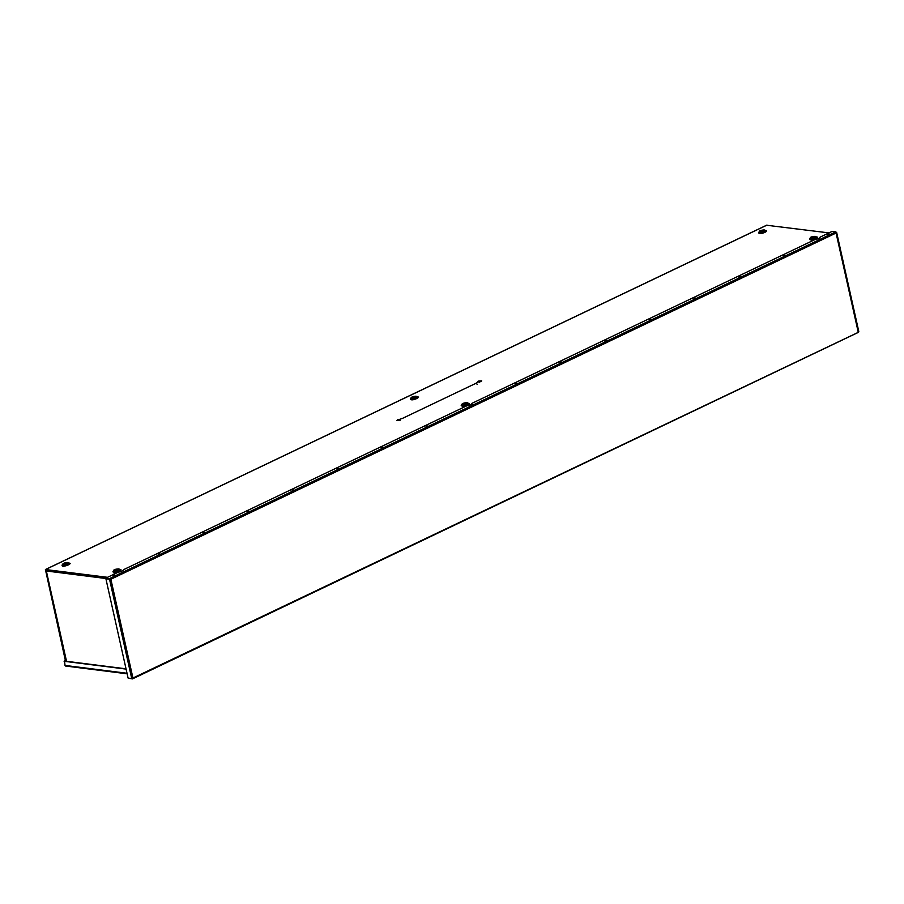 <?xml version="1.0" encoding="UTF-8"?>
<svg xmlns="http://www.w3.org/2000/svg" width="904" height="904" viewBox="0 0 904 904"><rect width="100%" height="100%" fill="white"/><g stroke="black" fill="none" stroke-linecap="round" stroke-linejoin="round"><path stroke-width="1.36" d="M113.09 571.972L113.96 572.978M62.206 565.554L63.077 566.548M812.3 237.56L814.12 236.95L812.3 237.56M813.43 237.413L812.843 237.537M761.417 231.13L763.236 230.531L761.417 231.13M762.547 230.983L761.959 231.119M464.023 403.828L465.854 403.218L464.023 403.828M465.164 403.681L464.577 403.805M413.139 397.398L414.97 396.788L413.139 397.398M414.281 397.251L413.693 397.387M115.757 570.096L117.576 569.486L115.757 570.096M116.887 569.938L116.3 570.074M64.873 563.667L66.693 563.056L64.873 563.667M66.003 563.52L65.416 563.644M106.627 577.758L45.675 570.085L65.924 661.242M65.517 661.186L45.415 569.52L107.553 577.317M828.979 232.904L766.682 225.254M811.024 238.396L812.029 237.424M760.14 231.966L761.145 230.995M114.48 570.921L115.486 569.961M46.556 570.175A0.927 0.689 97.2 0 0 46.443 571L46.42 570.74M126.029 668.824L64.546 661.061L65.031 665.434A0.927 0.689 97.2 0 0 65.89 665.977M64.252 661.208L65.314 660.27M126.097 669.107L64.094 661.276M65.359 660.496L64.579 660.869M121.983 571.057A4.836 1.39 -12.6 0 0 123.532 569.678L466.588 405.907A4.836 1.39 -12.6 0 0 470.261 404.8A4.836 1.39 -12.6 0 0 471.798 403.421L814.854 239.639A4.836 1.39 -12.6 0 0 818.527 238.532A4.836 1.39 -12.6 0 0 820.075 237.153L832.177 231.379L835.804 231.831L109.847 578.413L110.876 579.249L106.209 577.95L118.322 572.175A4.836 1.39 -12.6 0 0 121.983 571.057M827.827 234.305L829.578 234.159L827.827 234.305M783.169 255.629L784.921 255.482L783.169 255.629M738.523 276.94L740.274 276.793L738.523 276.94M693.865 298.263L695.617 298.117L693.865 298.263M649.219 319.575L650.97 319.428L649.219 319.575M604.561 340.887L606.324 340.751L604.561 340.887M559.915 362.21L561.666 362.063L559.915 362.21M515.257 383.522L517.02 383.375L515.257 383.522M470.611 404.845L472.363 404.698L470.611 404.845M425.953 426.157L427.716 426.01L425.953 426.157M381.307 447.48L383.059 447.333L381.307 447.48M336.65 468.792L338.412 468.645L336.65 468.792M292.003 490.115L293.755 489.968L292.003 490.115M247.357 511.427L249.108 511.28L247.357 511.427M202.699 532.738L204.451 532.603L202.699 532.738M158.053 554.062L159.805 553.915L158.053 554.062M113.395 575.373L115.147 575.226L113.395 575.373M131.735 678.554L128.097 678.09L105.892 578.741L109.52 579.204L131.735 678.554L132.945 678.023L132.199 678.418M105.892 578.741L110.876 579.249L132.945 678.023L132.312 678.915L128.617 678.158M132.775 678.701L858.269 332.344L835.804 231.831M858.269 332.344L132.945 678.023M836.223 232.272L836.392 232.882L110.876 579.249M836.166 232.17L836.392 232.882M109.972 578.989L106.209 577.95M828.889 234.622L828.301 234.757M784.231 255.934L783.644 256.069M739.585 277.257L738.997 277.381M694.927 298.569L694.34 298.704M650.281 319.892L649.693 320.016M605.624 341.203L605.036 341.339M560.977 362.527L560.39 362.651M516.331 383.838L515.743 383.974M471.673 405.15L471.086 405.286M427.027 426.473L426.439 426.598M382.369 447.785L381.782 447.921M337.723 469.108L337.135 469.232M293.065 490.42L292.478 490.556M248.419 511.743L247.832 511.867M203.762 533.055L203.174 533.19M159.115 554.378L158.528 554.502M114.458 575.69L113.87 575.825M477.029 384.245L476.476 383.059L402.178 418.529M477.142 384.471L476.363 382.844L478.306 381.906M398.02 420.315L399.308 420.032M399.206 420.089L397.783 420.202L399.206 420.089M400.449 419.558L397.398 419.863A2.147 0.621 167.4 0 1 399.218 419.332L400.449 419.558M396.924 420.563L399.941 420.496L400.585 419.445M477.911 381.804L477.956 381.748A2.147 0.621 167.4 0 1 477.945 381.725A2.147 0.621 167.4 0 1 478.634 381.081L481.708 380.821L479.097 381.963M479.176 382.279L481.651 381.002M479.267 381.533L480.544 381.251M480.442 381.307L479.018 381.42L480.442 381.307M815.25 236.419A2.938 0.847 167.4 0 1 815.803 236.565L815.046 236.339C811.928 236.633 810.357 237.119 810.346 237.786L809.6 238.859A3.944 1.13 -12.6 0 0 810.492 239.729A3.944 1.13 -12.6 0 0 815.928 238.701A3.944 1.13 -12.6 0 0 816.933 237.221L815.803 236.565A2.938 0.847 167.4 0 1 815.058 237.673A2.938 0.847 167.4 0 1 811.012 238.441A2.938 0.847 167.4 0 1 810.346 237.786A2.938 0.847 167.4 0 1 811.204 237.187M809.758 238.633L810.368 239.865C812.538 240.78 820.617 236.916 816.346 237.017M764.366 229.989A2.938 0.847 167.4 0 1 764.92 230.147L764.151 229.91C761.044 230.215 759.473 230.689 759.462 231.367L758.716 232.43A3.944 1.13 -12.6 0 0 759.597 233.3A3.944 1.13 -12.6 0 0 765.044 232.272A3.944 1.13 -12.6 0 0 766.05 230.791L764.92 230.147A2.938 0.847 167.4 0 1 764.174 231.243A2.938 0.847 167.4 0 1 760.117 232.012A2.938 0.847 167.4 0 1 759.462 231.367A2.938 0.847 167.4 0 1 760.309 230.757M758.874 232.204L759.484 233.435C761.643 234.351 769.733 230.486 765.451 230.588M461.492 404.89L462.102 406.133C464.26 407.049 472.351 403.184 468.069 403.286M466.984 402.675A2.938 0.847 167.4 0 1 467.537 402.834L462.068 404.054L461.322 405.128A3.944 1.13 -12.6 0 0 462.215 405.998A3.944 1.13 -12.6 0 0 467.097 405.207A3.944 1.13 -12.6 0 0 468.667 403.489L467.537 402.834A2.938 0.847 167.4 0 1 466.362 404.122A2.938 0.847 167.4 0 1 462.735 404.709A2.938 0.847 167.4 0 1 462.068 404.054A2.938 0.847 167.4 0 1 462.972 403.433M410.597 398.472L411.218 399.704C413.377 400.619 421.467 396.754 417.185 396.856M416.089 396.257A2.938 0.847 167.4 0 1 416.642 396.415L411.184 397.636L410.439 398.698A3.944 1.13 -12.6 0 0 411.331 399.568A3.944 1.13 -12.6 0 0 416.213 398.777A3.944 1.13 -12.6 0 0 417.772 397.059L416.642 396.415A2.938 0.847 167.4 0 1 415.478 397.692A2.938 0.847 167.4 0 1 411.851 398.28A2.938 0.847 167.4 0 1 411.184 397.636A2.938 0.847 167.4 0 1 412.088 397.003M113.215 571.158L113.825 572.401C115.983 573.305 124.074 569.452 119.791 569.554M118.706 568.944A2.938 0.847 167.4 0 1 119.26 569.102L118.503 568.876C115.384 569.17 113.814 569.656 113.802 570.322L113.056 571.396A3.944 1.13 -12.6 0 0 113.949 572.266A3.944 1.13 -12.6 0 0 118.819 571.475A3.944 1.13 -12.6 0 0 120.39 569.746L119.26 569.102A2.938 0.847 167.4 0 1 118.096 570.39A2.938 0.847 167.4 0 1 114.469 570.978A2.938 0.847 167.4 0 1 113.802 570.322A2.938 0.847 167.4 0 1 114.695 569.701M62.331 564.729L62.941 565.972C65.099 566.887 73.19 563.022 68.907 563.124M67.823 562.525A2.938 0.847 167.4 0 1 68.376 562.672L62.918 563.893L62.161 564.966A3.944 1.13 -12.6 0 0 63.054 565.836A3.944 1.13 -12.6 0 0 67.936 565.045A3.944 1.13 -12.6 0 0 69.506 563.328L68.376 562.672A2.938 0.847 167.4 0 1 67.201 563.96A2.938 0.847 167.4 0 1 63.574 564.548A2.938 0.847 167.4 0 1 62.918 563.893A2.938 0.847 167.4 0 1 63.811 563.271M811.408 237.989C810.707 237.221 811.826 236.69 814.753 236.385C815.442 237.153 814.323 237.684 811.408 237.989M760.513 231.56C759.823 230.802 760.942 230.271 763.869 229.966C764.558 230.723 763.439 231.254 760.513 231.56M463.13 404.257C462.441 403.489 463.56 402.958 466.475 402.653C467.165 403.41 466.057 403.952 463.13 404.257M412.247 397.828C411.557 397.071 412.665 396.528 415.591 396.223C416.281 396.992 415.162 397.523 412.247 397.828M114.853 570.514C114.164 569.757 115.283 569.226 118.209 568.921C118.899 569.678 117.78 570.209 114.853 570.514M63.969 564.096C63.28 563.328 64.399 562.796 67.314 562.491C68.015 563.26 66.896 563.791 63.969 564.096M45.618 569.486L767.033 225.085M46.375 571.125L66.534 661.321M106.288 578.56L46.443 571M127.023 673.265L65.031 665.434M766.829 225.107L45.415 569.52M760.174 231.503L759.507 231.819M63.619 564.039L62.964 564.356M46.138 571.012L66.32 661.287M127.148 673.808L65.585 666.033M132.572 678.859L858.427 332.333M858.8 331.542L836.652 232.441M399.884 419.354L401.738 418.473"/></g></svg>
